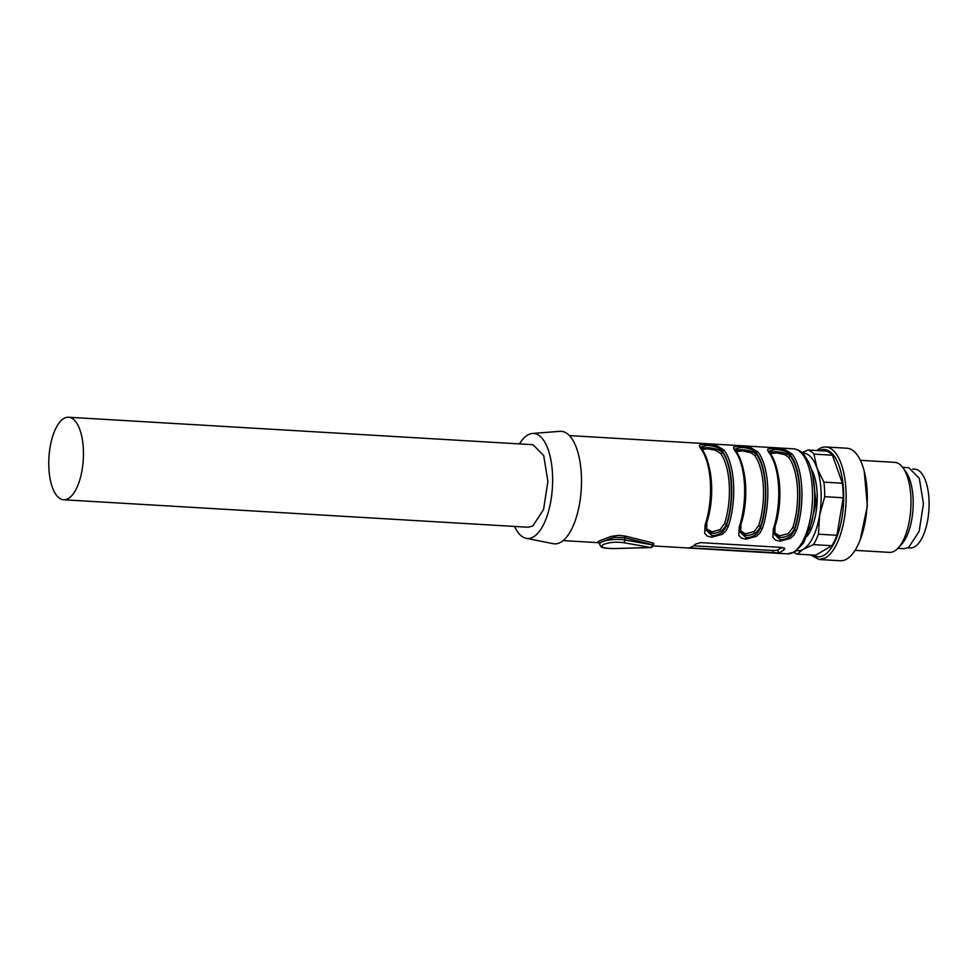 <?xml version="1.0" encoding="UTF-8"?>
<svg xmlns="http://www.w3.org/2000/svg" width="978" height="978" viewBox="0 0 978 978"><rect width="100%" height="100%" fill="white"/><g stroke="black" fill="none" stroke-linecap="round" stroke-linejoin="round"><path stroke-width="1.47" d="M902.645 467.337L908.794 467.692L919.296 478.352L923.44 503.731L919.161 531.323L908.599 547.509L904.002 548.719L897.853 548.352M903.024 467.851L906.019 472.044A40.587 16.895 93.4 0 1 913.036 508.597A40.587 16.895 93.4 0 1 901.765 544.074L898.293 547.888A45.086 18.765 -86.6 0 0 910.811 508.474A45.086 18.765 -86.6 0 0 903.024 467.851A45.086 18.765 -86.6 0 0 894.736 462.349L860.359 460.32M855.041 550.345L889.418 552.374A45.086 18.765 -86.6 0 0 894.515 551.03A45.086 18.765 -86.6 0 0 898.293 547.888M864.246 471.31L867.352 505.895L860.188 539.868A56.369 23.46 -86.6 0 0 864.246 471.31A56.369 23.46 -86.6 0 0 846.972 448.23L825.823 446.983A56.369 23.46 93.4 0 1 846.153 497.032A56.369 23.46 93.4 0 1 825.554 557.839L819.173 559.514L810.664 554.929M819.173 559.514L840.322 560.761A56.369 23.46 -86.6 0 0 846.703 559.086A56.369 23.46 -86.6 0 0 860.188 539.868M816.85 450.528L819.454 448.657A56.369 23.46 93.4 0 1 825.823 446.983M819.038 450.662A53.766 22.384 93.4 0 1 843.562 491.042A53.766 22.384 93.4 0 1 824.051 555.235A53.766 22.384 93.4 0 1 812.865 555.052M801.997 452.582L808.121 450.014L826.618 451.102A52.604 21.895 93.4 0 1 832.437 455.222L842.4 483.23A52.604 21.895 93.4 0 1 843.219 497.79L836.923 535.284A52.604 21.895 93.4 0 1 831.911 545.724L815.652 555.223L797.156 554.123A52.604 21.895 93.4 0 1 793.965 552.448M808.121 450.014A52.604 21.895 93.4 0 1 813.953 454.122L832.437 455.222M813.953 454.122L816.96 468.01L823.904 482.13L842.4 483.23M823.904 482.13A52.604 21.895 93.4 0 1 824.723 496.69L843.219 497.79M824.723 496.69L819.601 515.32L818.427 534.196L836.923 535.284M818.427 534.196A52.604 21.895 93.4 0 1 813.415 544.636L831.911 545.724M813.415 544.636L803.317 549.269L797.156 554.123M802.657 453.181A48.851 20.33 93.4 0 1 816.96 468.01A48.851 20.33 93.4 0 1 819.601 515.32A48.851 20.33 93.4 0 1 803.317 549.269A48.851 20.33 93.4 0 1 796.887 550.614M811.092 468.658A39.45 16.43 93.4 0 1 807.095 536.237A39.45 16.43 93.4 0 0 811.092 468.658M600.125 542.778C597.534 542.668 597.155 542.105 598.988 541.066L611.116 536.409L618.719 535.333L625.431 536.115L624.661 537.729L615.309 537.325L611.494 538.096L600.847 542.362L599.477 544.012C601.641 547.411 599.905 548.12 613.23 548.585L650.761 547.497L623.365 542.631C615.235 541.702 608.45 542.387 603.01 544.673C600.345 547.118 603.768 548.401 613.292 548.524M784.38 547.973L784.454 549.245A52.604 21.895 93.4 0 1 781.349 551.592A52.604 21.895 93.4 0 1 778.195 552.9L689.16 547.814M784.772 548.548L784.454 549.245L782.571 547.472L700.713 542.619L695.774 544A52.604 21.895 93.4 0 1 692.681 546.347A52.604 21.895 93.4 0 1 689.514 547.656M625.431 536.115L653.084 542.973L653.964 544.061L652.179 544.538M706.043 524.685C714.637 500.284 712.583 462.435 701.666 449.085A1.504 1.235 -37.2 0 0 700.823 448.657L699.429 446.31L699.735 444.929L706.446 444.305L717.192 445.956L724.013 450.027A52.604 21.895 93.4 0 1 728.28 526.421L725.859 530.981L722.192 534.343L711.715 537.166L707.277 536.091L704.698 533.34L705.089 525.052A1.504 0.746 18.5 0 0 706.043 524.685L705.187 529.685M762.388 528.438L759.967 532.998L756.3 536.36L745.823 539.184L741.385 538.108L738.793 535.357L739.197 527.069L740.089 526.298L739.197 527.069A52.604 21.895 93.4 0 0 734.93 450.675L733.537 448.327L733.842 446.946L740.542 446.323L751.3 447.973L758.121 452.044A52.604 21.895 93.4 0 1 762.388 528.438A1.504 0.746 18.5 0 1 760.554 527.509C769.026 503.609 766.935 466.103 756.397 453.303C753.268 449.648 748.133 447.692 740.994 447.435L734.686 449.244M796.495 530.455L794.075 535.027L790.407 538.377L779.931 541.201L775.493 540.125L772.901 537.374L773.305 529.086L774.185 528.316L773.305 529.086A52.604 21.895 93.4 0 0 769.026 452.692L767.644 450.345L767.95 448.963L774.649 448.34L785.407 449.99L792.217 454.061A52.604 21.895 93.4 0 1 796.495 530.455A1.504 0.746 18.5 0 1 794.649 529.526C803.134 505.626 801.043 468.12 790.505 455.32C787.376 451.665 782.241 449.709 775.102 449.452L768.794 451.261M705.175 529.208L711.996 535.626C719.05 535.553 723.867 532.179 726.446 525.492L728.28 526.421M705.92 523.303L706.813 522.558L706.703 528.915L712.131 531.898L719.967 529.673L724.539 523.597A1.504 0.733 -161.9 0 1 726.385 524.514C723.475 530.455 718.634 533.413 711.837 533.389L705.187 528.67M701.067 448.23L707.045 447.655C713.854 447.948 718.952 449.477 722.351 452.252C732.461 465.027 734.478 501.127 726.385 524.514L726.446 525.492A51.1 21.271 -86.6 0 0 722.29 451.274C719.172 447.631 714.026 445.675 706.886 445.418L700.578 447.227M769.283 452.264L775.261 451.689C782.058 451.983 787.168 453.511 790.554 456.286L788.83 457.533L785.077 454.758L776.63 452.875L770.273 453.658M792.217 454.061A1.504 1.235 -37.2 0 0 790.505 455.32L790.554 456.286A50.355 20.966 93.4 0 1 794.601 528.548C791.691 534.489 786.838 537.448 780.053 537.423L773.402 532.704M773.378 533.242L780.212 539.66C787.266 539.587 792.082 536.213 794.649 529.526L794.601 528.548L792.755 527.643L788.17 533.707L779.38 535.834L774.906 532.949L775.016 526.592A1.504 0.733 -161.9 0 0 774.931 526.58M735.175 450.247L741.153 449.672C747.962 449.966 753.06 451.494 756.459 454.269L754.735 455.516L750.97 452.741L742.522 450.858L736.165 451.64M758.121 452.044A1.504 1.235 -37.2 0 0 756.397 453.303L756.459 454.269A50.355 20.966 93.4 0 1 760.493 526.531C757.583 532.472 752.742 535.431 745.945 535.406L739.295 530.687M739.27 531.225L746.104 537.643C753.158 537.57 757.974 534.196 760.554 527.509L760.493 526.531L758.647 525.626L754.062 531.69L745.273 533.817L740.798 530.932L740.908 524.575A1.504 0.733 -161.9 0 0 740.823 524.563M519.477 443.914A52.604 21.895 93.4 0 1 527.704 435.027A52.604 21.895 93.4 0 1 532.399 433.474A52.604 21.895 93.4 0 1 552.631 478.682A52.604 21.895 93.4 0 1 533.401 536.922A52.604 21.895 93.4 0 1 526.201 538.328A52.604 21.895 93.4 0 1 514.587 526.433M63.668 499.758L528.108 527.24L532.79 526.005L543.56 509.526L547.9 481.421L543.695 455.565L532.998 444.709L68.546 417.239A41.333 17.201 93.4 0 1 83.313 448.45A41.333 17.201 93.4 0 1 68.338 498.535A41.333 17.201 93.4 0 1 63.668 499.758A41.333 17.201 93.4 0 1 48.9 468.548A41.333 17.201 93.4 0 1 63.863 418.474A41.333 17.201 93.4 0 1 68.546 417.239M532.399 433.474L559.819 431.335A56.369 23.46 93.4 0 1 581.494 479.77A56.369 23.46 93.4 0 1 560.895 542.179A56.369 23.46 93.4 0 1 553.169 543.682L526.201 538.328M724.013 450.027L722.29 451.274L722.351 452.252A1.504 1.222 143.8 0 1 720.627 453.499L715.48 450.21L707.412 448.768L702.07 449.623M782.033 547.435L778.023 549.783L778.195 552.9M693.561 545.785L773.048 550.492A3.753 0.917 176.8 0 0 778.023 549.783M735.933 452.08L734.93 450.675M770.041 454.11L769.026 452.692M652.681 545.431L653.084 542.973M912.682 469.061L914.87 469.183A39.45 16.43 93.4 0 1 929.1 504.22A39.45 16.43 93.4 0 1 914.674 546.788A39.45 16.43 93.4 0 1 910.212 547.961L908.024 547.827M809.527 529.88L816.129 502.863L812.767 475.259M652.179 544.722L624.661 537.729L624.783 539.966A15.025 3.655 176.8 0 0 600.847 542.362A15.025 3.655 176.8 0 0 599.477 544.012M569.355 435.577L793.549 448.829A52.604 21.895 93.4 0 1 812.522 495.553A52.604 21.895 93.4 0 1 793.292 552.301A52.604 21.895 93.4 0 1 787.339 553.866L652.815 545.907M700.823 448.657A52.604 21.895 93.4 0 1 705.089 525.052M754.735 455.516A48.851 20.33 93.4 0 1 758.647 525.626M743.17 468.829A48.851 20.33 93.4 0 1 740.908 524.575M788.83 457.533A48.851 20.33 93.4 0 1 792.755 527.643M777.278 470.846A48.851 20.33 93.4 0 1 775.016 526.592M709.074 466.812A48.851 20.33 93.4 0 1 706.813 522.558M720.627 453.499A48.851 20.33 93.4 0 1 724.539 523.597M773.048 550.492L773.182 552.949M691.275 547.057L691.324 548.108M623.365 542.631A2.249 1.528 100.1 0 0 624.783 539.966L652.179 544.832A2.249 1.528 -79.9 0 1 650.761 547.497L650.639 547.497M563.145 540.602L599.086 542.729M793.549 448.829C800.444 449.794 803.256 453.865 803.72 454.293L808.451 461.726C811.691 468.755 813.684 477.411 814.429 487.704C815.224 499.856 814.234 511.653 811.471 523.12L803.561 542.973L794.98 551.91L787.339 553.866M701.666 449.085L700.566 447.203M739.282 531.714L740.15 526.69C748.745 502.301 746.691 464.452 735.774 451.102L734.674 449.22M773.39 533.731L774.258 528.707C782.852 504.318 780.799 466.469 769.869 453.12L768.781 451.237M652.888 545.149L652.888 545.186A2.249 2.249 0 0 1 650.7 547.57L613.23 548.585M600.186 542.778L598.878 542.57L599.477 543.548M652.179 544.465L653.292 544.159L652.864 545.113"/></g></svg>
